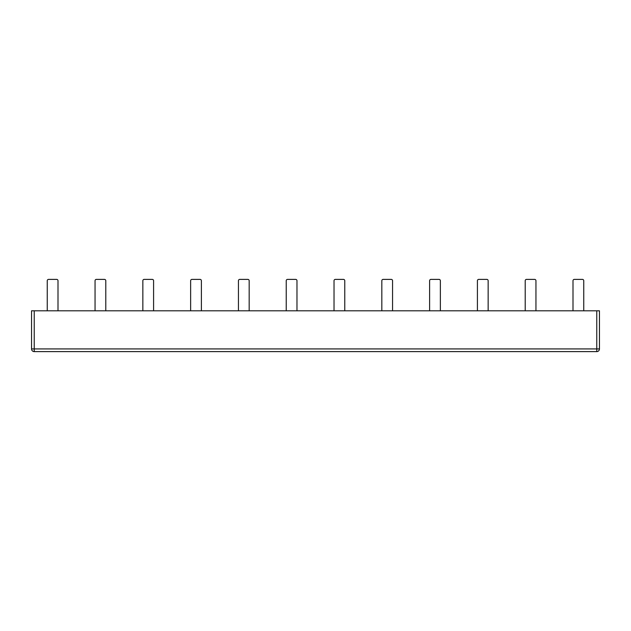 <?xml version="1.0" encoding="UTF-8"?>
<svg xmlns="http://www.w3.org/2000/svg" width="631" height="631" viewBox="0 0 631 631"><rect width="100%" height="100%" fill="white"/><g stroke="black" fill="none" stroke-linecap="round" stroke-linejoin="round"><path stroke-width="0.95" d="M47.254 310.799L47.254 280.724A1.341 1.341 0 0 1 48.603 279.383L56.656 279.383A1.341 1.341 0 0 1 57.997 280.724L57.997 310.799L47.254 310.799M95.052 310.799L95.052 280.724A1.341 1.341 0 0 1 96.393 279.383L104.454 279.383A1.341 1.341 0 0 1 105.795 280.724L105.795 310.799L95.052 310.799M142.851 310.799L142.851 280.724A1.341 1.341 0 0 1 144.191 279.383L152.245 279.383A1.341 1.341 0 0 1 153.585 280.724L153.585 310.799L142.851 310.799M190.641 310.799L190.641 280.724A1.341 1.341 0 0 1 191.982 279.383L200.043 279.383A1.341 1.341 0 0 1 201.384 280.724L201.384 310.799L190.641 310.799M238.439 310.799L238.439 280.724A1.341 1.341 0 0 1 239.78 279.383L247.833 279.383A1.341 1.341 0 0 1 249.174 280.724L249.174 310.799L238.439 310.799M286.229 310.799L286.229 280.724A1.341 1.341 0 0 1 287.578 279.383L295.631 279.383A1.341 1.341 0 0 1 296.972 280.724L296.972 310.799L286.229 310.799M334.028 310.799L334.028 280.724A1.341 1.341 0 0 1 335.369 279.383L343.422 279.383A1.341 1.341 0 0 1 344.771 280.724L344.771 310.799L334.028 310.799M381.826 310.799L381.826 280.724A1.341 1.341 0 0 1 383.167 279.383L391.22 279.383A1.341 1.341 0 0 1 392.561 280.724L392.561 310.799L381.826 310.799M429.616 310.799L429.616 280.724A1.341 1.341 0 0 1 430.957 279.383L439.018 279.383A1.341 1.341 0 0 1 440.359 280.724L440.359 310.799L429.616 310.799M477.415 310.799L477.415 280.724A1.341 1.341 0 0 1 478.755 279.383L486.809 279.383A1.341 1.341 0 0 1 488.149 280.724L488.149 310.799L477.415 310.799M525.205 310.799L525.205 280.724A1.341 1.341 0 0 1 526.546 279.383L534.607 279.383A1.341 1.341 0 0 1 535.948 280.724L535.948 310.799L525.205 310.799M573.003 310.799L573.003 280.724A1.341 1.341 0 0 1 574.344 279.383L582.397 279.383A1.341 1.341 0 0 1 583.746 280.724L583.746 310.799L573.003 310.799M34.232 310.799L599.45 310.799L599.45 348.927A2.682 2.682 0 0 1 596.768 351.617L34.232 351.617A2.682 2.682 0 0 1 31.55 348.927L31.55 310.799L31.55 348.927L599.45 348.927A2.682 2.682 0 0 1 596.768 351.617L34.232 351.617L34.232 310.799L31.55 310.799M599.45 348.927L599.45 310.799M596.768 351.617L596.768 310.799"/></g></svg>

